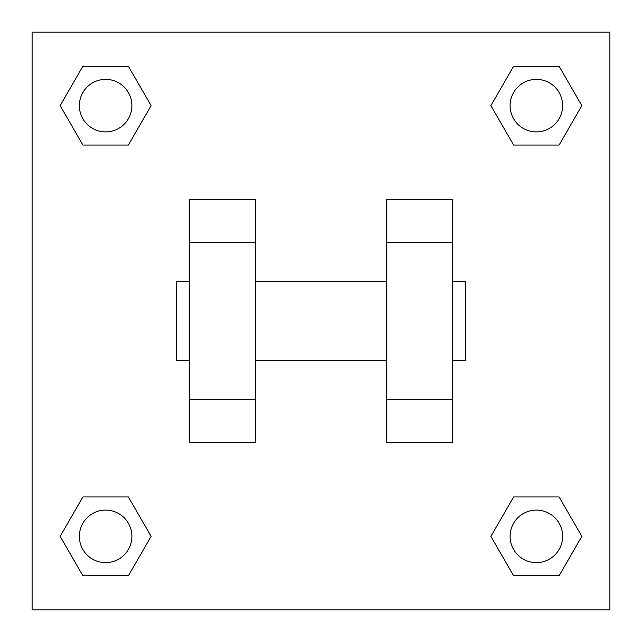 <?xml version="1.0" encoding="UTF-8"?>
<svg xmlns="http://www.w3.org/2000/svg" width="642" height="642" viewBox="0 0 642 642"><rect width="100%" height="100%" fill="white"/><g stroke="black" fill="none" stroke-linecap="round" stroke-linejoin="round"><path stroke-width="0.96" d="M151.127 105.641L128.384 145.036L82.89 145.036L60.147 105.641L82.89 66.246L128.384 66.246L151.127 105.641L128.384 145.036L108.667 145.036M108.667 496.964L128.384 496.964L151.127 536.359L128.384 575.754L82.89 575.754L60.147 536.359L82.89 496.964L128.384 496.964M533.333 145.036L513.616 145.036L490.873 105.641L513.616 66.246L559.11 66.246L581.853 105.641L559.11 145.036L513.616 145.036M490.873 536.359L513.616 496.964L559.11 496.964L581.853 536.359L559.11 575.754L513.616 575.754L490.873 536.359L513.616 496.964L533.333 496.964M32.1 32.1L609.9 32.1L609.9 609.9L32.1 609.9L32.1 32.1M255.339 199.534L255.339 442.466L189.679 442.466L189.679 199.534L255.339 199.534M386.661 442.466L386.661 199.534L452.321 199.534L452.321 442.466L386.661 442.466M452.321 360.395L465.45 360.395L465.45 281.605L452.321 281.605M189.679 281.605L176.55 281.605L176.55 360.395L189.679 360.395M189.679 242.211L255.339 242.211M386.661 242.211L452.321 242.211M189.679 399.789L255.339 399.789M386.661 399.789L452.321 399.789M559.11 575.754L513.616 575.754L559.11 575.754L581.853 536.359M513.616 496.964L559.11 496.964L513.616 496.964M562.625 536.359A26.266 26.266 0 0 0 523.23 513.616A26.266 26.266 0 0 0 523.23 559.11A26.266 26.266 0 0 0 562.625 536.359M60.147 536.359L82.89 496.964M128.384 575.754L82.89 575.754L128.384 575.754L151.127 536.359M131.899 536.359A26.266 26.266 0 0 0 92.504 513.616A26.266 26.266 0 0 0 92.504 559.11A26.266 26.266 0 0 0 131.899 536.359M490.873 105.641L513.616 66.246L559.11 66.246L513.616 66.246M581.853 105.641L559.11 145.036M562.625 105.641A26.266 26.266 0 0 0 523.23 82.89A26.266 26.266 0 0 0 523.23 128.384A26.266 26.266 0 0 0 562.625 105.641M60.147 105.641L82.89 66.246L128.384 66.246L82.89 66.246M128.384 145.036L82.89 145.036L128.384 145.036M131.899 105.641A26.266 26.266 0 0 0 92.504 82.89A26.266 26.266 0 0 0 92.504 128.384A26.266 26.266 0 0 0 131.899 105.641M255.339 360.395L386.661 360.395M255.339 281.605L386.661 281.605"/></g></svg>
